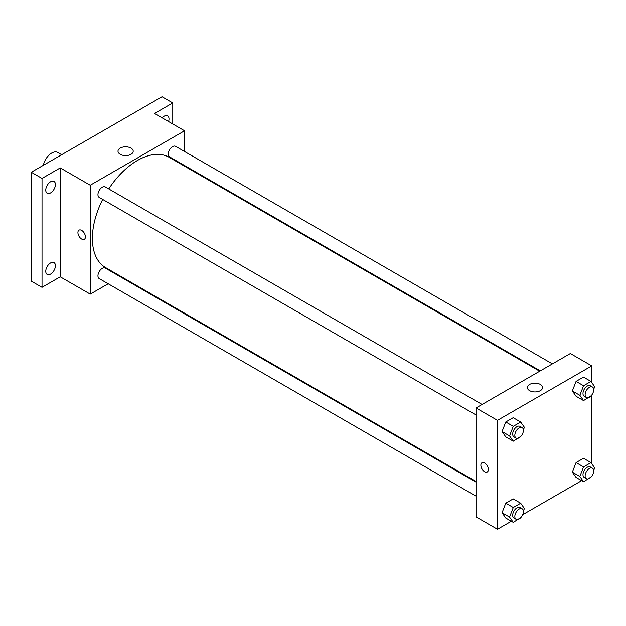 <?xml version="1.0" encoding="UTF-8"?>
<svg xmlns="http://www.w3.org/2000/svg" width="626" height="626" viewBox="0 0 626 626"><rect width="100%" height="100%" fill="white"/><g stroke="black" fill="none" stroke-linecap="round" stroke-linejoin="round"><path stroke-width="0.94" d="M61.645 154.724L57.725 152.462A12.121 7.003 120 0 0 49.407 154.716A12.121 7.003 120 0 0 43.358 165.28M108.181 283.774L90.238 294.126L60.237 276.809L42.02 287.326L31.3 281.137L31.3 172.244L162.04 96.756L172.76 102.946L172.76 123.979M120.896 276.434L120.309 276.77M50.589 274.086A6.823 3.936 -60 0 1 47.177 274.423A6.823 3.936 -60 0 1 46.136 268.953A6.823 3.936 -60 0 1 50.589 262.943A6.823 3.936 -60 0 1 54 262.607A6.823 3.936 -60 0 1 55.049 268.077A6.823 3.936 -60 0 1 50.589 274.086M50.589 192.91A6.823 3.936 -60 0 1 47.177 193.246A6.823 3.936 -60 0 1 46.136 187.777A6.823 3.936 -60 0 1 50.589 181.767A6.823 3.936 -60 0 1 54 181.43A6.823 3.936 -60 0 1 55.049 186.9A6.823 3.936 -60 0 1 50.589 192.91M60.237 276.809L60.237 167.909L42.02 178.426L31.3 172.244M42.02 287.326L42.02 178.426M90.238 294.126L90.238 185.233L60.237 167.909M90.238 185.233L184.545 130.787L154.544 113.462L172.76 102.946M120.231 154.309A7.606 4.39 180 0 1 118.001 151.202A7.606 4.39 180 0 1 125.607 146.813A7.606 4.39 180 0 1 133.205 151.202A7.606 4.39 180 0 1 128.518 155.264A7.606 4.39 180 0 1 120.231 154.309M162.165 117.868A6.823 3.936 -60 0 1 164.184 116.186A6.823 3.936 -60 0 1 167.596 115.849A6.823 3.936 -60 0 1 168.566 121.561M102.68 199.42A63.656 36.754 120 0 0 92.382 238.443A63.656 36.754 120 0 0 105.567 267.584L476.034 481.472M539.69 371.226L169.223 157.337A63.656 36.754 120 0 0 108.744 188.919M184.545 130.787L184.545 151.508M184.545 165.507L184.545 166.18M552.398 363.886L175.577 146.327A6.064 3.498 120 0 0 170.906 147.947A6.064 3.498 120 0 0 168.261 154.051A6.064 3.498 120 0 0 169.513 156.829L540.277 370.882M476.034 482.145L105.278 268.092A6.064 3.498 120 0 0 100.606 269.712A6.064 3.498 120 0 0 97.953 275.816A6.064 3.498 120 0 0 99.213 278.593L476.034 496.152M476.034 414.975L99.213 197.417A6.064 3.498 -60 0 1 99.213 190.414A6.064 3.498 -60 0 1 105.278 186.916L482.098 404.474M85.418 236.902A5.305 3.06 60 0 1 84.322 239.328A5.305 3.06 60 0 1 79.017 236.26A5.305 3.06 60 0 1 79.017 230.141A5.305 3.06 60 0 1 83.102 231.557A5.305 3.06 60 0 1 85.418 236.902M84.322 239.328A5.305 3.06 60 0 1 79.017 236.26A5.305 3.06 60 0 1 79.017 230.141M511.332 521.239L497.474 529.244L476.034 516.865L476.034 407.972L570.341 353.526L591.773 365.897L591.773 382.572M581.632 480.651L522.694 514.674M576.061 396.258L572.352 390.976L576.061 381.406L583.487 377.118L576.061 381.406L572.352 390.976L576.061 396.258L583.565 400.585L579.848 395.303L583.565 385.741L590.991 381.453L594.7 386.735L593.691 389.341M505.761 518.023L502.052 512.741L505.761 503.171L513.187 498.883L505.761 503.171L502.052 512.741L505.761 518.023L513.265 522.35L509.548 517.068L513.265 507.506L520.683 503.218L524.4 508.5L523.391 511.106M591.773 395.029L591.773 463.749M497.474 529.244L497.474 420.343L591.773 365.897M576.061 477.435L572.352 472.153L576.061 462.583L583.487 458.295L576.061 462.583L572.352 472.153L576.061 477.435L583.565 481.762L579.848 476.48L583.565 466.918L590.991 462.63L594.7 467.912L593.691 470.517M505.761 436.846L502.052 431.564L505.761 421.994L513.187 417.706L505.761 421.994L502.052 431.564L505.761 436.846L513.265 441.173L509.548 435.892L513.265 426.329L520.683 422.041L524.4 427.323L523.391 429.929M497.474 420.343L476.034 407.972M529.604 390.655A7.606 4.39 180 0 1 527.374 387.557A7.606 4.39 180 0 1 534.98 383.167A7.606 4.39 180 0 1 542.578 387.557A7.606 4.39 180 0 1 537.89 391.61A7.606 4.39 180 0 1 529.604 390.655M488.358 469.531A5.305 3.06 60 0 1 487.263 471.965A5.305 3.06 60 0 1 481.957 468.897A5.305 3.06 60 0 1 481.957 462.778A5.305 3.06 60 0 1 486.05 464.195A5.305 3.06 60 0 1 488.358 469.531M487.263 471.965A5.305 3.06 60 0 1 481.957 468.897A5.305 3.06 60 0 1 481.957 462.778M520.918 436.299L513.265 441.173M522.147 427.597L520.003 426.361A6.064 3.498 120 0 0 515.331 427.981A6.064 3.498 120 0 0 512.686 434.084A6.064 3.498 120 0 0 513.946 436.854L516.09 438.098A6.064 3.498 120 0 0 522.147 434.593A6.064 3.498 120 0 0 522.147 427.597A6.064 3.498 120 0 0 517.475 429.217A6.064 3.498 120 0 0 514.83 435.32A6.064 3.498 120 0 0 516.09 438.098M509.548 435.892L502.052 431.564M513.265 426.329L505.761 421.994M520.683 422.041L513.187 417.706M591.218 395.71L583.565 400.585M592.446 387.009L590.31 385.772A6.064 3.498 120 0 0 585.639 387.392A6.064 3.498 120 0 0 582.986 393.496A6.064 3.498 120 0 0 584.246 396.266L586.39 397.51A6.064 3.498 120 0 0 592.446 394.004A6.064 3.498 120 0 0 592.446 387.009A6.064 3.498 120 0 0 587.775 388.629A6.064 3.498 120 0 0 585.13 394.732A6.064 3.498 120 0 0 586.39 397.51M579.848 395.303L572.352 390.976M583.565 385.741L576.061 381.406M590.991 381.453L583.487 377.118M520.918 517.475L513.265 522.35M522.147 508.774L520.003 507.537A6.064 3.498 120 0 0 515.331 509.157A6.064 3.498 120 0 0 512.686 515.261A6.064 3.498 120 0 0 513.946 518.031L516.09 519.275A6.064 3.498 120 0 0 522.147 515.769A6.064 3.498 120 0 0 522.147 508.774A6.064 3.498 120 0 0 517.475 510.393A6.064 3.498 120 0 0 514.83 516.497A6.064 3.498 120 0 0 516.09 519.275M509.548 517.068L502.052 512.741M513.265 507.506L505.761 503.171M520.683 503.218L513.187 498.883M591.218 476.887L583.565 481.762M592.446 468.185L590.31 466.949A6.064 3.498 120 0 0 585.639 468.569A6.064 3.498 120 0 0 582.986 474.672A6.064 3.498 120 0 0 584.246 477.442L586.39 478.687A6.064 3.498 120 0 0 592.446 475.181A6.064 3.498 120 0 0 592.446 468.185A6.064 3.498 120 0 0 587.775 469.805A6.064 3.498 120 0 0 585.13 475.909A6.064 3.498 120 0 0 586.39 478.687M579.848 476.48L572.352 472.153M583.565 466.918L576.061 462.583M590.991 462.63L583.487 458.295"/></g></svg>
